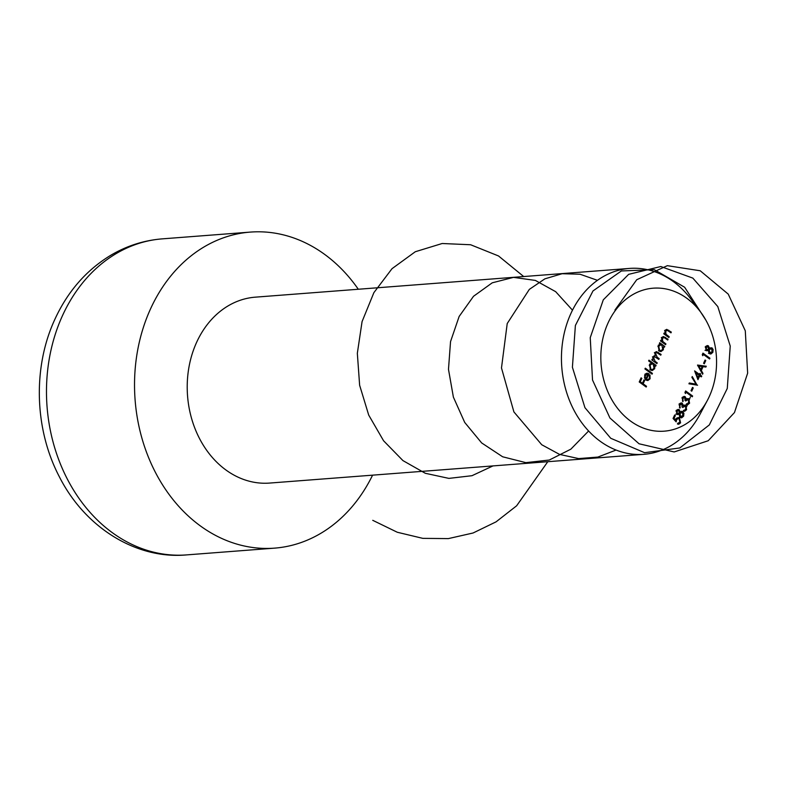 <?xml version="1.0" encoding="UTF-8"?>
<svg xmlns="http://www.w3.org/2000/svg" width="787" height="787" viewBox="0 0 787 787"><rect width="100%" height="100%" fill="white"/><g stroke="black" fill="none" stroke-linecap="round" stroke-linejoin="round"><path stroke-width="1.18" d="M703.342 354.416L702.742 355.714L702.26 354.701L702.968 353.137L709.933 358.213L709.589 358.97L703.342 354.416L702.348 354.494M705.772 360.525L704.286 363.781L703.578 363.26L705.063 360.013L705.772 360.525L704.788 360.603M702.594 374.248L697.518 365.06L706.264 366.23L705.88 367.057L703.076 366.673L701.325 370.51L702.968 373.422L702.594 374.248M697.577 385.187L688.93 383.8L689.304 382.994L696.082 384.164L691.881 377.357L692.255 376.54L697.115 385.227M693.229 387.942L691.734 391.188L691.025 390.667L692.511 387.42L693.229 387.942L692.235 388.021M686.028 392.231L685.428 393.53L684.946 392.516L685.654 390.952L692.619 396.028L692.275 396.786L686.028 392.231L685.034 392.31M684.857 397.445L682.988 398.35L682.9 401.655L682.27 397.838L684.08 396.373L685.202 396.687L686.185 398.724L688.664 398.635L689.579 403.2L687.602 404.813L686.234 404.518L688.871 402.659L688.379 399.442L685.713 400.967L685.005 400.445L684.857 397.445L682.054 397.435M686.579 403.761L687.848 403.8M688.379 399.442L685.329 399.363M681.876 403.947L680.007 404.852L679.919 408.158L679.289 404.341L681.109 402.865L682.231 403.19L683.205 405.226L685.693 405.138L686.598 409.693L684.631 411.316L683.254 411.021L685.89 409.161L685.398 405.935L682.742 407.469L682.024 406.948L681.876 403.947L679.073 403.938M683.598 410.263L684.867 410.302M685.398 405.935L682.349 405.856M676.348 410.775L678.099 409.368L679.25 409.693L680.155 411.955L681.562 411.296L682.752 411.67L683.903 413.352L683.637 416.156L681.601 417.867L680.184 417.454L679.033 414.395L676.997 414.552L676.348 410.775M657.243 362.876L656.889 363.633L651.803 359.925L652.157 359.167L653.033 359.816L653.043 356.973L655.168 355.901L654.971 352.743L656.417 351.592L661.11 354.425L660.765 355.183L656.545 352.487L655.541 353.333L657.194 357.209L659.172 358.646L658.827 359.403L654.617 356.727L653.603 357.564L655.099 361.312L657.243 362.876L655.984 362.974M654.45 355.822L653.879 355.999M651.646 363.132L648.616 360.928L648.96 360.161L656.102 365.365L655.748 366.122L654.873 365.483L654.686 368.709L652.295 370.549L650.564 370.008L649.432 364.853L651.646 363.132M646.521 386.279L646.176 387.037L639.221 381.961L641.1 377.849L641.818 378.37L640.274 381.725L642.418 383.289L643.953 379.924L644.671 380.446L643.136 383.81L646.521 386.279L645.271 386.378M709.284 396.54A71.696 57.776 85.6 0 0 700.578 311.996A71.696 57.776 85.6 0 0 615.572 310.176A71.696 57.776 85.6 0 0 623.638 415.192A71.696 57.776 85.6 0 0 707.375 400.406A71.696 57.776 85.6 0 0 709.284 396.54M646.953 373.186L649.029 373.795L646.501 379.324L647.76 379.718L649.403 378.439L649.373 375.379L649.973 374.917L650.072 378.793L647.858 380.544L646.029 379.993L644.651 378.045L644.809 374.937L647.13 373.166M652.423 373.382L652.079 374.14L644.937 368.946L645.291 368.178L652.423 373.382L651.174 373.481M660.283 344.145L659.349 343.457L659.693 342.699L664.779 346.408L664.435 347.165L663.549 346.526L663.362 349.753L660.972 351.582L659.25 351.041L658.109 345.896L660.283 344.145M664.12 337.515L662.388 338.38L662.772 341.46L665.92 343.919L665.576 344.676L660.49 340.968L660.834 340.21L661.749 340.879L661.818 337.79L663.431 336.502L668.055 339.256L667.71 340.014L664.12 337.515L661.296 337.574M667.386 330.363L665.654 331.229L666.048 334.308L669.196 336.767L668.852 337.525L663.756 333.816L664.11 333.058L665.025 333.727L665.094 330.638L666.707 329.35L671.331 332.104L670.977 332.862L667.386 330.363L664.572 330.422M677.784 423.219L679.889 422.265L679.112 418.832L678.099 418.507L676.633 419.756L676.141 421.871L673.062 418.477L674.646 415.005L675.364 415.526L674.046 418.399L675.669 420.189L677.912 417.582L679.486 418.094L680.588 422.826L678.719 424.282L677.44 423.977L677.784 423.219L678.542 423.367L677.686 423.436M699.791 375.674L697.961 379.688L694.606 370.884L699.427 374.396L699.869 373.422L700.587 373.943L700.145 374.917L701.748 376.088L701.404 376.845L698.846 375.753M705.565 346.959L707.326 345.552L708.467 345.877L709.372 348.129L711.969 347.844L713.12 349.536L712.855 352.34L710.828 354.042L709.402 353.629L708.261 350.579L706.214 350.736L705.565 346.959M372.576 475.161A158.482 127.72 -94.4 0 1 274.594 548.136A158.482 127.72 -94.4 0 1 155.393 472.338A158.482 127.72 -94.4 0 1 150.642 308.642A158.482 127.72 -94.4 0 1 250.315 232.096A158.482 127.72 -94.4 0 1 358.301 289.252M629.551 268.416L255.313 297.161A93.23 75.129 85.6 0 0 196.681 342.197A93.23 75.129 85.6 0 0 199.485 438.477A93.23 75.129 85.6 0 0 269.597 483.07L643.825 454.325A93.23 75.129 -94.4 0 1 573.713 409.732A93.23 75.129 -94.4 0 1 570.919 313.442A93.23 75.129 -94.4 0 1 629.551 268.416A93.23 75.129 -94.4 0 1 691.143 299.365L700.578 311.996M707.375 400.406L699.977 414.326A93.23 75.129 -94.4 0 1 643.825 454.325M640.825 378.439L641.818 378.37M639.29 381.803L640.274 381.725M641.159 383.387L642.418 383.289M643.687 380.524L644.671 380.446M641.877 383.908L643.136 383.81M649.157 378.862L650.072 378.793M647.416 379.747L646.727 380.377M645.999 373.51L649.029 373.795M645.399 379.403L646.501 379.324M645.015 378.852L645.911 378.783L648.055 374.1L644.966 374.12M644.484 377.347L645.202 377.298L645.911 378.783M644.622 375.419L645.458 375.36L645.202 377.298M648.055 374.1L645.458 375.36M650.879 363.338L651.626 363.879M654.164 365.512L656.102 365.365M654.174 365.542L654.873 365.483M653.741 368.788L654.686 368.709M652.02 369.654L651.203 370.362M653.22 364.283L651.892 363.86L650.062 365.296L650.918 369.251L652.246 369.634L654.076 368.227L653.22 364.283M649.236 365.365L650.062 365.296M649.875 369.329L650.918 369.251M651.813 359.905L653.033 359.816M655.404 352.094L656.063 352.517M659.85 354.524L661.11 354.425M654.764 353.393L655.541 353.333M653.643 356.167L654.223 356.757M657.922 358.744L659.172 358.646M652.817 357.623L653.603 357.564M659.516 344.342L660.303 344.922M663.549 346.526L664.779 346.408M662.418 349.822L663.362 349.753M660.696 350.697L659.88 351.405M661.897 345.316L660.568 344.903L658.739 346.339L659.604 350.294L660.932 350.677L662.752 349.271L661.897 345.316M657.912 346.398L658.739 346.339M658.552 350.372L659.604 350.294M660.5 340.978L661.749 340.879M662.388 336.974L663.126 337.436M666.796 339.354L668.055 339.256M661.592 338.44L662.388 338.38M661.316 341.578L662.772 341.46M664.661 344.008L665.92 343.919M663.766 333.826L665.025 333.727M665.664 329.822L666.392 330.284M670.071 332.203L671.331 332.104M664.867 331.288L665.654 331.229M664.592 334.426L666.048 334.308M667.937 336.856L669.196 336.767M674.37 415.605L675.364 415.526M673.062 418.477L674.046 418.399M674.685 420.268L675.669 420.189M676.83 417.986L679.486 418.094M679.437 422.914L680.588 422.826M678.168 423.396L677.577 424.045M675.748 419.825L676.633 419.756M677.027 409.84L679.25 409.693M679.506 412.004L680.155 411.955M680.43 411.749L682.752 411.67M683.106 413.421L683.903 413.352M682.575 416.234L683.637 416.156M681.07 416.992L680.48 417.641M676.997 414.552L679.033 414.395M677.656 414.001L677.538 414.513M676.417 413.873L679.289 412.929L678.876 410.43L676.063 410.43M678.876 410.43L677.036 411.335L677.351 413.805L677.971 413.972L675.777 414.149M676.122 411.404L677.036 411.335M679.555 416.785L682.929 415.625L682.418 412.437L679.368 412.358M682.418 412.437L680.007 413.431L680.548 416.707L681.434 416.962L679.23 417.13M678.896 413.519L680.007 413.431M679.083 404.921L680.007 404.852M679.427 407.469L680.273 407.4M680.499 403.829L680.027 403.357L682.231 403.19M682.418 405.285L683.205 405.226M683.273 405.167L685.693 405.138M685.516 409.781L686.598 409.693M684.09 410.421L683.45 411.099M682.063 398.419L682.988 398.35M682.408 400.967L683.244 400.898M682.988 396.855L685.202 396.687M685.398 398.783L686.185 398.724M686.254 398.665L688.664 398.635M688.497 403.278L689.579 403.2M687.061 403.928L686.421 404.597M691.36 396.117L692.619 396.028M689.068 383.505L696.082 384.164M694.714 384.272L695.078 384.873M698.167 374.494L699.427 374.396M699.604 374.022L700.587 373.943M698.886 375.015L700.145 374.917M700.489 376.186L701.748 376.088M697.921 377.671L699.082 375.153L696.052 372.949L697.921 377.671L697.184 377.73M695.314 373.008L696.052 372.949M697.676 365.542L706.264 366.23M702.093 366.752L703.076 366.673M700.519 370.569L701.325 370.51M702.161 373.481L702.968 373.422M702.181 366.555L698.846 366.112L700.804 369.575L702.181 366.555M698.03 366.171L698.846 366.112M699.987 369.634L700.804 369.575M708.674 358.311L709.933 358.213M706.244 346.024L708.467 345.877M708.723 348.188L709.372 348.129M709.648 347.933L711.969 347.844M712.324 349.605L713.12 349.536M711.792 352.419L712.855 352.34M710.287 353.166L709.697 353.816M706.214 350.736L708.261 350.579M706.874 350.185L706.756 350.687M705.634 350.058L708.507 349.113L708.093 346.614L705.28 346.614M708.093 346.614L706.254 347.52L706.569 349.979L707.188 350.156L704.995 350.323M705.339 347.588L706.254 347.52M708.772 352.97L712.146 351.809L711.635 348.621L708.585 348.543M711.635 348.621L709.225 349.615L709.766 352.891L710.651 353.147L708.448 353.314M708.113 349.703L709.225 349.615M614.942 310.058L636.732 279.729L667.346 265.672L700.223 270.767L728.231 294.112L745.289 330.776L747.65 373.186L734.448 412.575L708.231 440.74L674.174 451.945L639.044 443.779L609.925 417.986L592.522 380.003L590.24 337.662L603.295 299.837L628.646 274.348L660.814 266.527L692.826 278.096L717.783 306.546L730.238 346.064L727.277 388.453L709.333 424.921L679.82 447.96L644.592 452.692L610.732 438.27L584.948 407.686L572.405 367.263L575.386 325.474L592.985 290.954L621.346 270.964L654.263 269.656L684.651 287.255L705.919 320.23M690.356 396.933L688.054 403.308M687.444 404.823L685.211 409.801M616.083 450.046L597.854 457.08L578.642 458.595L559.557 454.404L541.741 444.744L513.901 411.916L501.486 367.962L507.222 323.536L529.326 289.39L544.86 278.854L562.134 273.709L580.049 274.23L597.461 280.329M588.607 431.001L570.841 449.18L549.287 460.031L525.864 462.648L502.647 456.785L481.654 442.933L464.724 422.452L453.381 397.12L448.482 369.329L450.538 341.617L459.136 316.472L473.518 296.286L492.239 282.818L513.527 277.368L535.367 280.428L555.671 291.672L572.483 310.176M492.977 465.914L471.984 475.702L448.895 478.388L425.295 473.282L402.944 460.602L383.574 440.769L368.709 415.083L359.629 385.246L357.337 353.284L362.069 321.608L373.884 292.646L392.015 268.682L415.29 251.742L442.176 243.508L470.616 244.747L498.525 255.962L523.709 276.552M547.782 461.703L516.626 505.795L496.066 521.85L473.076 532.996L448.364 538.603L422.806 538.357L397.307 532.258L372.753 520.325M250.315 232.096L162.26 238.864A158.482 127.72 85.6 0 0 62.586 315.41A158.482 127.72 85.6 0 0 67.348 479.096A158.482 127.72 85.6 0 0 186.539 554.904L274.594 548.136M656.909 352.527L658.355 352.419M655.935 357.308L657.194 357.209M653.84 361.41L655.099 361.312M663.992 337.475L665.458 337.367M662.821 342.67L664.08 342.571M667.268 330.324L668.734 330.215M666.097 335.518L667.356 335.419M186.539 554.904C136.968 559.527 85.212 528.234 59.123 476.322C34.362 428.797 32.661 366.998 54.992 319.06C67.712 291.485 86.206 270.285 110.465 255.46C126.599 245.869 143.864 240.34 162.26 238.864M647.76 379.718L645.556 379.885M651.892 363.86L649.688 364.027M652.246 369.634L650.042 369.801M656.545 352.487L654.341 352.655M654.617 356.727L652.413 356.895M660.568 344.903L658.375 345.07M660.932 350.677L658.729 350.845M678.099 418.507L675.895 418.674M684.474 410.391L683.51 410.47M687.444 403.898L686.48 403.967"/></g></svg>
